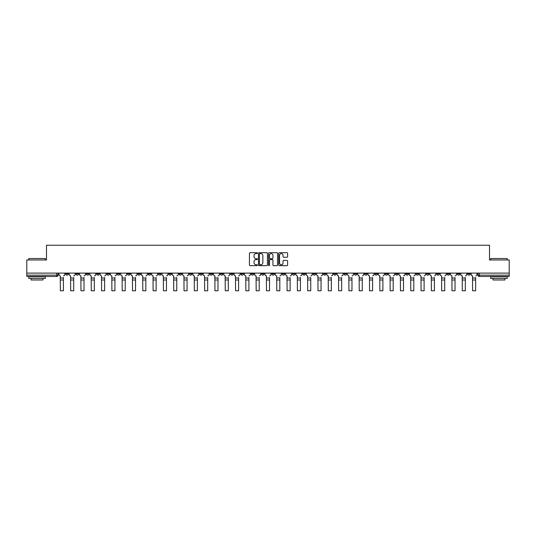 <?xml version="1.0" encoding="UTF-8"?>
<svg xmlns="http://www.w3.org/2000/svg" width="536" height="536" viewBox="0 0 536 536"><rect width="100%" height="100%" fill="white"/><g stroke="black" fill="none" stroke-linecap="round" stroke-linejoin="round"><path stroke-width="0.8" d="M257.427 253.133A0.456 0.456 0 0 0 256.978 252.677L250.084 252.677A0.65 0.65 0 0 0 249.441 253.327L249.441 264.998A0.65 0.65 0 0 0 250.084 265.648L256.978 265.648A0.456 0.456 0 0 0 257.427 265.193A0.456 0.456 0 0 0 256.978 264.744L256.087 264.744A2.077 2.077 0 0 1 254.01 262.667L254.01 261.695A2.077 2.077 0 0 1 256.087 259.618L256.978 259.618A0.456 0.456 0 0 0 257.427 259.163A0.456 0.456 0 0 0 256.978 258.707L256.087 258.707A2.077 2.077 0 0 1 254.01 256.637L254.01 255.665A2.077 2.077 0 0 1 256.087 253.588L256.978 253.588A0.456 0.456 0 0 0 257.427 253.133M405.812 273.105L405.812 273.829L408.452 273.829A1.32 1.32 0 0 1 407.132 275.149A1.32 1.32 0 0 1 405.812 273.829L405.812 273.105M343.971 273.105L343.971 273.829L346.618 273.829A1.32 1.32 0 0 1 345.298 275.149A1.32 1.32 0 0 1 343.971 273.829L343.971 273.105M333.667 273.105L333.667 273.829L336.313 273.829A1.32 1.32 0 0 1 334.987 275.149A1.32 1.32 0 0 1 333.667 273.829L333.667 273.105M271.832 273.105L271.832 273.829L274.472 273.829A1.32 1.32 0 0 1 273.152 275.149A1.32 1.32 0 0 1 271.832 273.829L271.832 273.105M261.528 273.105L261.528 273.829L264.168 273.829A1.32 1.32 0 0 1 262.848 275.149A1.32 1.32 0 0 1 261.528 273.829L261.528 273.105M251.216 273.105L251.216 273.829L253.863 273.829A1.32 1.32 0 0 1 252.543 275.149A1.32 1.32 0 0 1 251.216 273.829L251.216 273.105M230.607 273.105L230.607 273.829L233.247 273.829A1.32 1.32 0 0 1 231.927 275.149A1.32 1.32 0 0 1 230.607 273.829L230.607 273.105M209.998 273.829L209.998 273.105L209.998 273.829A1.32 1.32 0 0 0 211.318 275.149A1.32 1.32 0 0 1 209.998 273.829L212.638 273.829A1.32 1.32 0 0 1 211.318 275.149A1.32 1.32 0 0 0 212.638 273.829L212.638 273.105L212.638 273.829M199.687 273.829L199.687 273.105L199.687 273.829A1.32 1.32 0 0 0 201.013 275.149A1.32 1.32 0 0 1 199.687 273.829L202.333 273.829A1.32 1.32 0 0 1 201.013 275.149M189.382 273.829L189.382 273.105L189.382 273.829A1.32 1.32 0 0 0 190.702 275.149A1.32 1.32 0 0 1 189.382 273.829L192.029 273.829A1.32 1.32 0 0 1 190.702 275.149A1.32 1.32 0 0 0 192.029 273.829L192.029 273.105L192.029 273.829M179.078 273.105L179.078 273.829L181.717 273.829A1.32 1.32 0 0 1 180.398 275.149A1.32 1.32 0 0 1 179.078 273.829L179.078 273.105M168.773 273.105L168.773 273.829L171.413 273.829A1.32 1.32 0 0 1 170.093 275.149A1.32 1.32 0 0 1 168.773 273.829L168.773 273.105M158.468 273.105L158.468 273.829L161.108 273.829A1.32 1.32 0 0 1 159.788 275.149A1.32 1.32 0 0 1 158.468 273.829L158.468 273.105M148.157 273.829L148.157 273.105L148.157 273.829A1.32 1.32 0 0 0 149.484 275.149A1.32 1.32 0 0 1 148.157 273.829L150.804 273.829A1.32 1.32 0 0 1 149.484 275.149M127.548 273.829L127.548 273.105L127.548 273.829A1.32 1.32 0 0 0 128.868 275.149A1.32 1.32 0 0 1 127.548 273.829L130.188 273.829A1.32 1.32 0 0 1 128.868 275.149A1.32 1.32 0 0 0 130.188 273.829L130.188 273.105L130.188 273.829M117.243 273.829L117.243 273.105L117.243 273.829A1.32 1.32 0 0 0 118.563 275.149A1.32 1.32 0 0 1 117.243 273.829L119.883 273.829A1.32 1.32 0 0 1 118.563 275.149A1.32 1.32 0 0 0 119.883 273.829L119.883 273.105L119.883 273.829M106.939 273.829L106.939 273.105L106.939 273.829A1.32 1.32 0 0 0 108.259 275.149A1.32 1.32 0 0 1 106.939 273.829L109.579 273.829A1.32 1.32 0 0 1 108.259 275.149A1.32 1.32 0 0 0 109.579 273.829L109.579 273.105L109.579 273.829M96.627 273.829L96.627 273.105L96.627 273.829A1.32 1.32 0 0 0 97.954 275.149A1.32 1.32 0 0 1 96.627 273.829L99.274 273.829A1.32 1.32 0 0 1 97.954 275.149M86.323 273.105L86.323 273.829L88.969 273.829A1.32 1.32 0 0 1 87.643 275.149A1.32 1.32 0 0 1 86.323 273.829L86.323 273.105M76.018 273.829L76.018 273.105L76.018 273.829A1.32 1.32 0 0 0 77.338 275.149A1.32 1.32 0 0 1 76.018 273.829L78.658 273.829A1.32 1.32 0 0 1 77.338 275.149A1.32 1.32 0 0 0 78.658 273.829L78.658 273.105L78.658 273.829M286.954 257.253A0.65 0.65 0 0 0 287.598 256.603L287.598 253.327A0.65 0.65 0 0 0 286.954 252.677L279.296 252.677A0.65 0.65 0 0 0 278.653 253.327L278.653 264.998A0.65 0.65 0 0 0 279.296 265.648L286.954 265.648A0.65 0.65 0 0 0 287.598 264.998L287.598 261.045A0.65 0.65 0 0 0 286.954 260.396L283.678 260.396A0.65 0.65 0 0 0 283.028 261.045L283.028 263.009A1.735 1.735 0 0 1 281.293 264.744A1.735 1.735 0 0 1 279.558 263.009L279.558 255.324A1.735 1.735 0 0 1 281.293 253.588A1.735 1.735 0 0 1 283.028 255.324L283.028 256.603A0.65 0.65 0 0 0 283.678 257.253L286.954 257.253M26.8 273.105L26.8 259.96L46.485 259.96L46.485 245.227L489.515 245.227L489.515 259.96L509.2 259.96L509.2 273.105L26.8 273.105L26.8 275.149L58.049 275.149L58.049 273.105L58.049 275.149A1.32 1.32 0 0 1 56.729 276.476L26.8 276.476L26.8 275.149M267.43 253.327A0.65 0.65 0 0 0 266.787 252.677L259.129 252.677A0.65 0.65 0 0 0 258.486 253.327L258.486 264.998A0.65 0.65 0 0 0 259.129 265.648L266.787 265.648A0.65 0.65 0 0 0 267.43 264.998L267.43 253.327M269.213 252.677L276.871 252.677A0.65 0.65 0 0 1 277.514 253.327L277.514 264.998A0.65 0.65 0 0 1 276.871 265.648L273.595 265.648A0.65 0.65 0 0 1 272.945 264.998L272.945 260.268A0.65 0.65 0 0 0 272.295 259.618L270.124 259.618A0.65 0.65 0 0 0 269.474 260.268L269.474 265.193A0.456 0.456 0 0 1 269.018 265.648A0.456 0.456 0 0 1 268.57 265.193L268.57 253.327A0.65 0.65 0 0 1 269.213 252.677M477.951 273.105L477.951 275.149L509.2 275.149L509.2 276.476L479.271 276.476A1.32 1.32 0 0 1 477.951 275.149A1.32 1.32 0 0 0 479.271 276.476L479.271 273.105M509.2 273.105L509.2 275.149M470.286 273.105L470.286 273.829A1.32 1.32 0 0 1 468.967 275.149A1.32 1.32 0 0 1 467.647 273.829L470.286 273.829M467.647 273.105L467.647 273.829M459.982 273.829L459.982 273.105L459.982 273.829A1.32 1.32 0 0 1 458.662 275.149A1.32 1.32 0 0 1 457.342 273.829L459.982 273.829A1.32 1.32 0 0 1 458.662 275.149M457.342 273.105L457.342 273.829M449.677 273.105L449.677 273.829A1.32 1.32 0 0 1 448.357 275.149A1.32 1.32 0 0 1 447.031 273.829A1.32 1.32 0 0 0 448.357 275.149M447.031 273.105L447.031 273.829L449.677 273.829M439.373 273.105L439.373 273.829A1.32 1.32 0 0 1 438.046 275.149A1.32 1.32 0 0 1 436.726 273.829L439.373 273.829A1.32 1.32 0 0 1 438.046 275.149M436.726 273.105L436.726 273.829M429.061 273.105L429.061 273.829A1.32 1.32 0 0 1 427.741 275.149A1.32 1.32 0 0 1 426.422 273.829A1.32 1.32 0 0 0 427.741 275.149M426.422 273.105L426.422 273.829L429.061 273.829M418.757 273.105L418.757 273.829A1.32 1.32 0 0 1 417.437 275.149A1.32 1.32 0 0 1 416.117 273.829L418.757 273.829M416.117 273.105L416.117 273.829M408.452 273.105L408.452 273.829A1.32 1.32 0 0 1 407.132 275.149M398.148 273.105L398.148 273.829A1.32 1.32 0 0 1 396.828 275.149A1.32 1.32 0 0 1 395.501 273.829L398.148 273.829M395.501 273.105L395.501 273.829M387.843 273.105L387.843 273.829A1.32 1.32 0 0 1 386.516 275.149A1.32 1.32 0 0 1 385.196 273.829L387.843 273.829M385.196 273.105L385.196 273.829M377.532 273.105L377.532 273.829A1.32 1.32 0 0 1 376.212 275.149A1.32 1.32 0 0 1 374.892 273.829A1.32 1.32 0 0 0 376.212 275.149M374.892 273.105L374.892 273.829L377.532 273.829M367.227 273.105L367.227 273.829A1.32 1.32 0 0 1 365.907 275.149A1.32 1.32 0 0 1 364.587 273.829L367.227 273.829M364.587 273.105L364.587 273.829M356.922 273.105L356.922 273.829A1.32 1.32 0 0 1 355.603 275.149A1.32 1.32 0 0 1 354.283 273.829L356.922 273.829M354.283 273.105L354.283 273.829M346.618 273.105L346.618 273.829M336.313 273.105L336.313 273.829L336.313 273.105M326.002 273.105L326.002 273.829A1.32 1.32 0 0 1 324.682 275.149A1.32 1.32 0 0 1 323.362 273.829L326.002 273.829M323.362 273.105L323.362 273.829M315.697 273.105L315.697 273.829A1.32 1.32 0 0 1 314.377 275.149A1.32 1.32 0 0 1 313.058 273.829L315.697 273.829M313.058 273.105L313.058 273.829M305.393 273.105L305.393 273.829A1.32 1.32 0 0 1 304.073 275.149A1.32 1.32 0 0 1 302.753 273.829L305.393 273.829M302.753 273.105L302.753 273.829M295.088 273.105L295.088 273.829A1.32 1.32 0 0 1 293.768 275.149A1.32 1.32 0 0 1 292.442 273.829L295.088 273.829M292.442 273.105L292.442 273.829M284.784 273.105L284.784 273.829A1.32 1.32 0 0 1 283.457 275.149A1.32 1.32 0 0 1 282.137 273.829L284.784 273.829M282.137 273.105L282.137 273.829M274.472 273.105L274.472 273.829A1.32 1.32 0 0 1 273.152 275.149M264.168 273.105L264.168 273.829M253.863 273.829L253.863 273.105L253.863 273.829A1.32 1.32 0 0 1 252.543 275.149M243.558 273.105L243.558 273.829A1.32 1.32 0 0 1 242.232 275.149A1.32 1.32 0 0 1 240.912 273.829A1.32 1.32 0 0 0 242.232 275.149A1.32 1.32 0 0 0 243.558 273.829L240.912 273.829L240.912 273.105M233.247 273.829L233.247 273.105L233.247 273.829A1.32 1.32 0 0 1 231.927 275.149M222.943 273.105L222.943 273.829A1.32 1.32 0 0 1 221.623 275.149A1.32 1.32 0 0 1 220.303 273.829A1.32 1.32 0 0 0 221.623 275.149M220.303 273.105L220.303 273.829L222.943 273.829M202.333 273.105L202.333 273.829L202.333 273.105M181.717 273.829L181.717 273.105L181.717 273.829A1.32 1.32 0 0 1 180.398 275.149M171.413 273.829L171.413 273.105L171.413 273.829A1.32 1.32 0 0 1 170.093 275.149M161.108 273.829L161.108 273.105L161.108 273.829A1.32 1.32 0 0 1 159.788 275.149M150.804 273.105L150.804 273.829L150.804 273.105M140.499 273.829L140.499 273.105L140.499 273.829A1.32 1.32 0 0 1 139.172 275.149A1.32 1.32 0 0 1 137.853 273.829L140.499 273.829A1.32 1.32 0 0 1 139.172 275.149M137.853 273.105L137.853 273.829M99.274 273.105L99.274 273.829L99.274 273.105M88.969 273.829L88.969 273.105L88.969 273.829A1.32 1.32 0 0 1 87.643 275.149M68.353 273.829L68.353 273.105L68.353 273.829A1.32 1.32 0 0 1 67.034 275.149A1.32 1.32 0 0 1 65.714 273.829L68.353 273.829A1.32 1.32 0 0 1 67.034 275.149M65.714 273.105L65.714 273.829M56.729 273.105L56.729 276.476A1.32 1.32 0 0 0 58.049 275.149M259.846 253.588A0.456 0.456 0 0 0 259.39 254.044L259.39 264.288A0.456 0.456 0 0 0 259.846 264.744L260.784 264.744A2.077 2.077 0 0 0 262.861 262.667L262.861 255.665A2.077 2.077 0 0 0 260.784 253.588L259.846 253.588M272.945 255.357A1.735 1.735 0 0 0 271.209 253.622A1.735 1.735 0 0 0 269.474 255.357L269.474 258.064A0.65 0.65 0 0 0 270.124 258.707L272.295 258.707A0.65 0.65 0 0 0 272.945 258.064L272.945 255.357M63.402 280.006L60.36 280.006M58.94 274.492L58.94 273.105L58.94 274.492A1.32 1.32 0 0 0 60.26 275.812L60.36 277.527M60.26 275.812L60.36 290.773L63.402 290.773L63.402 277.527M64.823 274.492L64.823 273.105L64.823 274.492A1.32 1.32 0 0 1 63.496 275.812M63.402 290.773L60.36 290.773M73.707 280.006L70.665 280.006M69.245 274.492L69.245 273.105L69.245 274.492A1.32 1.32 0 0 0 70.564 275.812L70.665 277.527M70.564 275.812L70.665 290.773L73.707 290.773L73.707 277.527M75.127 274.492L75.127 273.105L75.127 274.492A1.32 1.32 0 0 1 73.807 275.812M84.011 280.006L80.969 280.006M79.549 274.492L79.549 273.105L79.549 274.492A1.32 1.32 0 0 0 80.876 275.812L80.969 277.527M80.876 275.812L80.969 290.773L84.011 290.773L84.011 277.527M85.432 274.492L85.432 273.105L85.432 274.492A1.32 1.32 0 0 1 84.112 275.812M73.707 290.773L70.665 290.773M84.011 290.773L80.969 290.773M28.783 258.506L45.299 258.506L28.783 258.506L28.783 259.96M45.299 278.452L28.783 278.452L28.783 276.804L45.299 276.804L45.299 278.452M42.987 278.452L42.987 279.973L31.095 279.973L31.095 278.452M490.701 258.506L507.217 258.506L490.701 258.506L490.701 259.96M507.217 278.452L490.701 278.452L490.701 276.804L507.217 276.804L507.217 278.452M504.905 278.452L504.905 279.973L493.013 279.973L493.013 278.452M94.316 280.006L91.281 280.006M89.86 274.492L89.86 273.105L89.86 274.492A1.32 1.32 0 0 0 91.18 275.812L91.281 277.527M91.18 275.812L91.281 290.773L94.316 290.773L94.316 277.527M95.736 274.492L95.736 273.105L95.736 274.492A1.32 1.32 0 0 1 94.416 275.812M104.621 280.006L101.585 280.006M100.165 274.492L100.165 273.105L100.165 274.492A1.32 1.32 0 0 0 101.485 275.812L101.585 277.527M101.485 275.812L101.585 290.773L104.621 290.773L104.621 277.527M106.041 274.492L106.041 273.105L106.041 274.492A1.32 1.32 0 0 1 104.721 275.812M114.932 280.006L111.89 280.006M110.47 274.492L110.47 273.105L110.47 274.492A1.32 1.32 0 0 0 111.79 275.812L111.89 277.527M111.79 275.812L111.89 290.773L114.932 290.773L114.932 277.527M116.352 274.492L116.352 273.105L116.352 274.492A1.32 1.32 0 0 1 115.026 275.812M94.316 290.773L91.281 290.773M104.621 290.773L101.585 290.773M114.932 290.773L111.89 290.773M125.236 280.006L122.195 280.006M120.774 274.492L120.774 273.105L120.774 274.492A1.32 1.32 0 0 0 122.101 275.812L122.195 277.527M122.101 275.812L122.195 290.773L125.236 290.773L125.236 277.527M126.657 274.492L126.657 273.105L126.657 274.492A1.32 1.32 0 0 1 125.337 275.812M125.236 290.773L122.195 290.773M135.541 280.006L132.499 280.006M131.086 274.492L131.086 273.105L131.086 274.492A1.32 1.32 0 0 0 132.405 275.812L132.499 277.527M132.405 275.812L132.499 290.773L135.541 290.773L135.541 277.527M136.961 274.492L136.961 273.105L136.961 274.492A1.32 1.32 0 0 1 135.642 275.812M135.541 290.773L132.499 290.773M145.846 280.006L142.811 280.006M141.39 274.492L141.39 273.105L141.39 274.492A1.32 1.32 0 0 0 142.71 275.812L142.811 277.527M142.71 275.812L142.811 290.773L145.846 290.773L145.846 277.527M147.266 274.492L147.266 273.105L147.266 274.492A1.32 1.32 0 0 1 145.946 275.812M145.846 290.773L142.811 290.773M156.15 280.006L153.115 280.006M151.695 274.492L151.695 273.105L151.695 274.492A1.32 1.32 0 0 0 153.015 275.812L153.115 277.527M153.015 275.812L153.115 290.773L156.15 290.773L156.15 277.527M157.571 274.492L157.571 273.105L157.571 274.492A1.32 1.32 0 0 1 156.251 275.812M156.15 290.773L153.115 290.773M166.462 280.006L163.42 280.006M161.999 274.492L161.999 273.105L161.999 274.492A1.32 1.32 0 0 0 163.319 275.812L163.42 277.527M163.319 275.812L163.42 290.773L166.462 290.773L166.462 277.527M167.882 274.492L167.882 273.105L167.882 274.492A1.32 1.32 0 0 1 166.555 275.812M166.462 290.773L163.42 290.773M176.766 280.006L173.724 280.006M172.304 274.492L172.304 273.105L172.304 274.492A1.32 1.32 0 0 0 173.63 275.812L173.724 277.527M173.63 275.812L173.724 290.773L176.766 290.773L176.766 277.527M178.186 274.492L178.186 273.105L178.186 274.492A1.32 1.32 0 0 1 176.867 275.812M176.766 290.773L173.724 290.773M187.071 280.006L184.036 280.006M182.615 274.492L182.615 273.105L182.615 274.492A1.32 1.32 0 0 0 183.935 275.812L184.036 277.527M183.935 275.812L184.036 290.773L187.071 290.773L187.071 277.527M188.491 274.492L188.491 273.105L188.491 274.492A1.32 1.32 0 0 1 187.171 275.812M187.071 290.773L184.036 290.773M197.375 280.006L194.34 280.006M192.92 274.492L192.92 273.105L192.92 274.492A1.32 1.32 0 0 0 194.24 275.812L194.34 277.527M194.24 275.812L194.34 290.773L197.375 290.773L197.375 277.527M198.796 274.492L198.796 273.105L198.796 274.492A1.32 1.32 0 0 1 197.476 275.812M197.375 290.773L194.34 290.773M207.687 280.006L204.645 280.006M203.224 274.492L203.224 273.105L203.224 274.492A1.32 1.32 0 0 0 204.544 275.812L204.645 277.527M204.544 275.812L204.645 290.773L207.687 290.773L207.687 277.527M209.107 274.492L209.107 273.105L209.107 274.492A1.32 1.32 0 0 1 207.78 275.812M207.687 290.773L204.645 290.773M217.991 280.006L214.949 280.006M213.529 274.492L213.529 273.105L213.529 274.492A1.32 1.32 0 0 0 214.849 275.812L214.949 277.527M214.849 275.812L214.949 290.773L217.991 290.773L217.991 277.527M219.412 274.492L219.412 273.105L219.412 274.492A1.32 1.32 0 0 1 218.092 275.812M217.991 290.773L214.949 290.773M228.296 280.006L225.254 280.006M223.834 274.492L223.834 273.105L223.834 274.492A1.32 1.32 0 0 0 225.16 275.812L225.254 277.527M225.16 275.812L225.254 290.773L228.296 290.773L228.296 277.527M229.716 274.492L229.716 273.105L229.716 274.492A1.32 1.32 0 0 1 228.396 275.812M228.296 290.773L225.254 290.773M238.6 280.006L235.565 280.006M234.145 274.492L234.145 273.105L234.145 274.492A1.32 1.32 0 0 0 235.465 275.812L235.565 277.527M235.465 275.812L235.565 290.773L238.6 290.773L238.6 277.527M240.021 274.492L240.021 273.105L240.021 274.492A1.32 1.32 0 0 1 238.701 275.812M238.6 290.773L235.565 290.773M248.905 280.006L245.87 280.006M244.45 274.492L244.45 273.105L244.45 274.492A1.32 1.32 0 0 0 245.769 275.812L245.87 277.527M245.769 275.812L245.87 290.773L248.905 290.773L248.905 277.527M250.325 274.492L250.325 273.105L250.325 274.492A1.32 1.32 0 0 1 249.006 275.812M248.905 290.773L245.87 290.773M259.216 280.006L256.175 280.006M254.754 274.492L254.754 273.105L254.754 274.492A1.32 1.32 0 0 0 256.074 275.812L256.175 277.527M256.074 275.812L256.175 290.773L259.216 290.773L259.216 277.527M260.637 274.492L260.637 273.105L260.637 274.492A1.32 1.32 0 0 1 259.31 275.812M259.216 290.773L256.175 290.773M269.521 280.006L266.479 280.006M265.059 274.492L265.059 273.105L265.059 274.492A1.32 1.32 0 0 0 266.379 275.812L266.479 277.527M266.379 275.812L266.479 290.773L269.521 290.773L269.521 277.527M270.941 274.492L270.941 273.105L270.941 274.492A1.32 1.32 0 0 1 269.621 275.812M269.521 290.773L266.479 290.773M279.825 280.006L276.784 280.006M275.363 274.492L275.363 273.105L275.363 274.492A1.32 1.32 0 0 0 276.69 275.812L276.784 277.527M276.69 275.812L276.784 290.773L279.825 290.773L279.825 277.527M281.246 274.492L281.246 273.105L281.246 274.492A1.32 1.32 0 0 1 279.926 275.812M279.825 290.773L276.784 290.773M290.13 280.006L287.095 280.006M285.675 274.492L285.675 273.105L285.675 274.492A1.32 1.32 0 0 0 286.995 275.812L287.095 277.527M286.995 275.812L287.095 290.773L290.13 290.773L290.13 277.527M291.55 274.492L291.55 273.105L291.55 274.492A1.32 1.32 0 0 1 290.231 275.812M290.13 290.773L287.095 290.773M300.435 280.006L297.4 280.006M295.979 274.492L295.979 273.105L295.979 274.492A1.32 1.32 0 0 0 297.299 275.812L297.4 277.527M297.299 275.812L297.4 290.773L300.435 290.773L300.435 277.527M301.855 274.492L301.855 273.105L301.855 274.492A1.32 1.32 0 0 1 300.535 275.812M300.435 290.773L297.4 290.773M310.746 280.006L307.704 280.006M306.284 274.492L306.284 273.105L306.284 274.492A1.32 1.32 0 0 0 307.604 275.812L307.704 277.527M307.604 275.812L307.704 290.773L310.746 290.773L310.746 277.527M312.166 274.492L312.166 273.105L312.166 274.492A1.32 1.32 0 0 1 310.84 275.812M310.746 290.773L307.704 290.773M321.051 280.006L318.009 280.006M316.588 274.492L316.588 273.105L316.588 274.492A1.32 1.32 0 0 0 317.908 275.812L318.009 277.527M317.908 275.812L318.009 290.773L321.051 290.773L321.051 277.527M322.471 274.492L322.471 273.105L322.471 274.492A1.32 1.32 0 0 1 321.151 275.812M321.051 290.773L318.009 290.773M331.355 280.006L328.313 280.006M326.893 274.492L326.893 273.105L326.893 274.492A1.32 1.32 0 0 0 328.22 275.812L328.313 277.527M328.22 275.812L328.313 290.773L331.355 290.773L331.355 277.527M332.776 274.492L332.776 273.105L332.776 274.492A1.32 1.32 0 0 1 331.456 275.812M331.355 290.773L328.313 290.773M341.66 280.006L338.625 280.006M337.204 274.492L337.204 273.105L337.204 274.492A1.32 1.32 0 0 0 338.524 275.812L338.625 277.527M338.524 275.812L338.625 290.773L341.66 290.773L341.66 277.527M343.08 274.492L343.08 273.105L343.08 274.492A1.32 1.32 0 0 1 341.76 275.812M341.66 290.773L338.625 290.773M351.964 280.006L348.929 280.006M347.509 274.492L347.509 273.105L347.509 274.492A1.32 1.32 0 0 0 348.829 275.812L348.929 277.527M348.829 275.812L348.929 290.773L351.964 290.773L351.964 277.527M353.385 274.492L353.385 273.105L353.385 274.492A1.32 1.32 0 0 1 352.065 275.812M351.964 290.773L348.929 290.773M362.276 280.006L359.234 280.006M357.813 274.492L357.813 273.105L357.813 274.492A1.32 1.32 0 0 0 359.133 275.812L359.234 277.527M359.133 275.812L359.234 290.773L362.276 290.773L362.276 277.527M363.696 274.492L363.696 273.105L363.696 274.492A1.32 1.32 0 0 1 362.37 275.812M362.276 290.773L359.234 290.773M372.58 280.006L369.538 280.006M368.118 274.492L368.118 273.105L368.118 274.492A1.32 1.32 0 0 0 369.445 275.812L369.538 277.527M369.445 275.812L369.538 290.773L372.58 290.773L372.58 277.527M374.001 274.492L374.001 273.105L374.001 274.492A1.32 1.32 0 0 1 372.681 275.812M372.58 290.773L369.538 290.773M382.885 280.006L379.85 280.006M378.429 274.492L378.429 273.105L378.429 274.492A1.32 1.32 0 0 0 379.749 275.812L379.85 277.527M379.749 275.812L379.85 290.773L382.885 290.773L382.885 277.527M384.305 274.492L384.305 273.105L384.305 274.492A1.32 1.32 0 0 1 382.985 275.812M382.885 290.773L379.85 290.773M393.19 280.006L390.154 280.006M388.734 274.492L388.734 273.105L388.734 274.492A1.32 1.32 0 0 0 390.054 275.812L390.154 277.527M390.054 275.812L390.154 290.773L393.19 290.773L393.19 277.527M394.61 274.492L394.61 273.105L394.61 274.492A1.32 1.32 0 0 1 393.29 275.812M393.19 290.773L390.154 290.773M403.501 280.006L400.459 280.006M399.039 274.492L399.039 273.105L399.039 274.492A1.32 1.32 0 0 0 400.358 275.812L400.459 277.527M400.358 275.812L400.459 290.773L403.501 290.773L403.501 277.527M404.915 274.492L404.915 273.105L404.915 274.492A1.32 1.32 0 0 1 403.595 275.812M403.501 290.773L400.459 290.773M413.805 280.006L410.764 280.006M409.343 274.492L409.343 273.105L409.343 274.492A1.32 1.32 0 0 0 410.663 275.812L410.764 277.527M410.663 275.812L410.764 290.773L413.805 290.773L413.805 277.527M415.226 274.492L415.226 273.105L415.226 274.492A1.32 1.32 0 0 1 413.899 275.812M413.805 290.773L410.764 290.773M424.11 280.006L421.068 280.006M419.648 274.492L419.648 273.105L419.648 274.492A1.32 1.32 0 0 0 420.974 275.812L421.068 277.527M420.974 275.812L421.068 290.773L424.11 290.773L424.11 277.527M425.53 274.492L425.53 273.105L425.53 274.492A1.32 1.32 0 0 1 424.211 275.812M424.11 290.773L421.068 290.773M434.415 280.006L431.38 280.006M429.959 274.492L429.959 273.105L429.959 274.492A1.32 1.32 0 0 0 431.279 275.812L431.38 277.527M431.279 275.812L431.38 290.773L434.415 290.773L434.415 277.527M435.835 274.492L435.835 273.105L435.835 274.492A1.32 1.32 0 0 1 434.515 275.812M434.415 290.773L431.38 290.773M444.719 280.006L441.684 280.006M440.264 274.492L440.264 273.105L440.264 274.492A1.32 1.32 0 0 0 441.584 275.812L441.684 277.527M441.584 275.812L441.684 290.773L444.719 290.773L444.719 277.527M446.14 274.492L446.14 273.105L446.14 274.492A1.32 1.32 0 0 1 444.82 275.812M444.719 290.773L441.684 290.773M455.031 280.006L451.989 280.006M450.568 274.492L450.568 273.105L450.568 274.492A1.32 1.32 0 0 0 451.888 275.812L451.989 277.527M451.888 275.812L451.989 290.773L455.031 290.773L455.031 277.527M456.451 274.492L456.451 273.105L456.451 274.492A1.32 1.32 0 0 1 455.124 275.812M455.031 290.773L451.989 290.773M465.335 280.006L462.293 280.006M460.873 274.492L460.873 273.105L460.873 274.492A1.32 1.32 0 0 0 462.193 275.812L462.293 277.527M462.193 275.812L462.293 290.773L465.335 290.773L465.335 277.527M466.756 274.492L466.756 273.105L466.756 274.492A1.32 1.32 0 0 1 465.436 275.812M465.335 290.773L462.293 290.773M475.64 280.006L472.598 280.006M471.178 274.492L471.178 273.105L471.178 274.492A1.32 1.32 0 0 0 472.504 275.812L472.598 277.527M472.504 275.812L472.598 290.773L475.64 290.773L475.64 277.527M477.06 274.492L477.06 273.105L477.06 274.492A1.32 1.32 0 0 1 475.74 275.812M475.64 290.773L472.598 290.773M63.402 278.023L60.36 278.023M73.707 278.023L70.665 278.023M84.011 278.023L80.969 278.023M94.316 278.023L91.281 278.023M104.621 278.023L101.585 278.023M114.932 278.023L111.89 278.023M125.236 278.023L122.195 278.023M135.541 278.023L132.499 278.023M145.846 278.023L142.811 278.023M156.15 278.023L153.115 278.023M166.462 278.023L163.42 278.023M176.766 278.023L173.724 278.023M187.071 278.023L184.036 278.023M197.375 278.023L194.34 278.023M207.687 278.023L204.645 278.023M217.991 278.023L214.949 278.023M228.296 278.023L225.254 278.023M238.6 278.023L235.565 278.023M248.905 278.023L245.87 278.023M259.216 278.023L256.175 278.023M269.521 278.023L266.479 278.023M279.825 278.023L276.784 278.023M290.13 278.023L287.095 278.023M300.435 278.023L297.4 278.023M310.746 278.023L307.704 278.023M321.051 278.023L318.009 278.023M331.355 278.023L328.313 278.023M341.66 278.023L338.625 278.023M351.964 278.023L348.929 278.023M362.276 278.023L359.234 278.023M372.58 278.023L369.538 278.023M382.885 278.023L379.85 278.023M393.19 278.023L390.154 278.023M403.501 278.023L400.459 278.023M413.805 278.023L410.764 278.023M424.11 278.023L421.068 278.023M434.415 278.023L431.38 278.023M444.719 278.023L441.684 278.023M455.031 278.023L451.989 278.023M465.335 278.023L462.293 278.023M475.64 278.023L472.598 278.023M45.299 259.96L45.299 258.506M507.217 259.96L507.217 258.506"/></g></svg>
